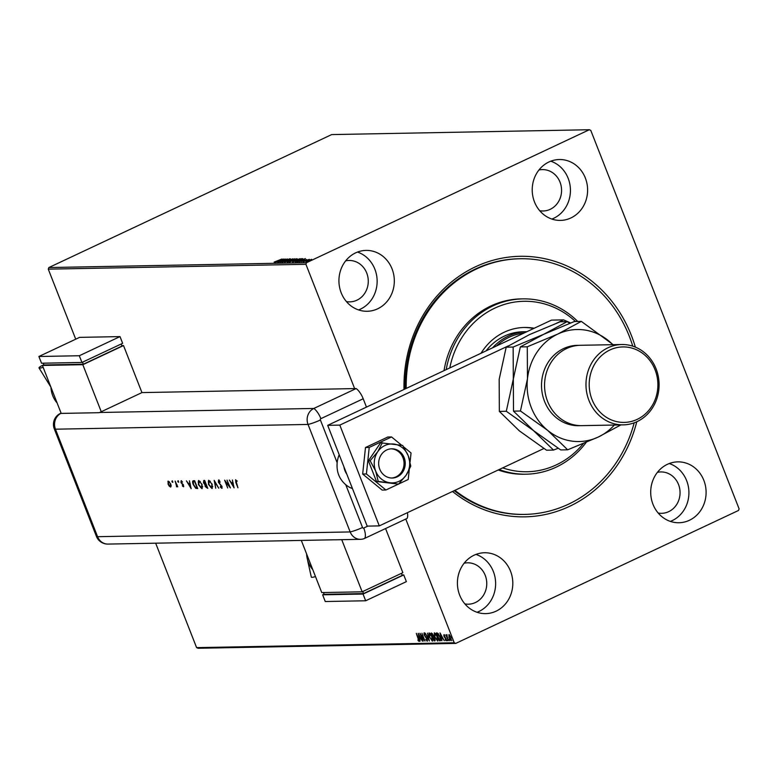 <?xml version="1.0" encoding="UTF-8"?>
<svg xmlns="http://www.w3.org/2000/svg" width="778" height="778" viewBox="0 0 778 778"><rect width="100%" height="100%" fill="white"/><g stroke="black" fill="none" stroke-linecap="round" stroke-linejoin="round"><path stroke-width="1.17" d="M404.006 389.457A130.296 118.548 -91.1 0 1 475.553 266.757A130.296 118.548 -91.1 0 1 635.363 347.114M636.774 421.764A130.296 118.548 -91.1 0 1 569.467 506.39A130.296 118.548 -91.1 0 1 452.524 491.463M406.194 388.426A127.855 116.33 -91.1 0 1 406.194 388.096A127.855 116.33 -91.1 0 1 520.103 258.743L519.091 258.763A127.855 116.33 88.9 0 0 475.426 269.013A127.855 116.33 88.9 0 0 405.192 388.893M496.082 611.177A30.439 27.697 88.9 0 0 512.177 576.819A30.439 27.697 88.9 0 0 484.538 552.75A30.439 27.697 88.9 0 0 474.133 555.191A30.439 27.697 88.9 0 0 458.038 589.539A30.439 27.697 88.9 0 0 485.676 613.618A30.439 27.697 88.9 0 0 496.082 611.177M477.06 612.276A30.439 27.697 88.9 0 0 478.898 611.498A30.439 27.697 88.9 0 0 495.586 581.895A30.439 27.697 88.9 0 0 475.971 554.403M570.887 217.957A30.439 27.697 88.9 0 0 586.982 183.608A30.439 27.697 88.9 0 0 559.343 159.529A30.439 27.697 88.9 0 0 548.947 161.97A30.439 27.697 88.9 0 0 532.852 196.328A30.439 27.697 88.9 0 0 560.491 220.407A30.439 27.697 88.9 0 0 570.887 217.957M551.874 219.065A30.439 27.697 88.9 0 0 553.712 218.287A30.439 27.697 88.9 0 0 570.391 188.684A30.439 27.697 88.9 0 0 550.785 161.192M377.593 308.837A30.439 27.697 88.9 0 0 393.687 274.488A30.439 27.697 88.9 0 0 366.049 250.409A30.439 27.697 88.9 0 0 355.653 252.85A30.439 27.697 88.9 0 0 339.558 287.199A30.439 27.697 88.9 0 0 367.197 311.278A30.439 27.697 88.9 0 0 377.593 308.837M358.58 309.945A30.439 27.697 88.9 0 0 360.418 309.158A30.439 27.697 88.9 0 0 377.097 279.565A30.439 27.697 88.9 0 0 357.491 252.072M689.366 520.297A30.439 27.697 88.9 0 0 705.471 485.949A30.439 27.697 88.9 0 0 677.823 461.869A30.439 27.697 88.9 0 0 667.427 464.31A30.439 27.697 88.9 0 0 651.332 498.659A30.439 27.697 88.9 0 0 678.97 522.738A30.439 27.697 88.9 0 0 689.366 520.297M670.354 521.406A30.439 27.697 88.9 0 0 672.192 520.618A30.439 27.697 88.9 0 0 688.88 491.025A30.439 27.697 88.9 0 0 669.265 463.532M658.198 513.042A20.705 18.837 88.9 0 0 661.611 513.324A20.705 18.837 88.9 0 0 668.681 511.661A20.705 18.837 88.9 0 0 679.632 488.302A20.705 18.837 88.9 0 0 660.833 471.935A20.705 18.837 88.9 0 0 657.429 472.334M346.414 301.582A20.705 18.837 88.9 0 0 349.837 301.864A20.705 18.837 88.9 0 0 356.908 300.201A20.705 18.837 88.9 0 0 367.848 276.842A20.705 18.837 88.9 0 0 349.059 260.474A20.705 18.837 88.9 0 0 345.646 260.873M539.708 210.712A20.705 18.837 88.9 0 0 543.132 210.984A20.705 18.837 88.9 0 0 550.202 209.331A20.705 18.837 88.9 0 0 561.142 185.971A20.705 18.837 88.9 0 0 542.354 169.594A20.705 18.837 88.9 0 0 538.94 170.003M464.904 603.923A20.705 18.837 88.9 0 0 468.317 604.205A20.705 18.837 88.9 0 0 475.387 602.542A20.705 18.837 88.9 0 0 486.338 579.182A20.705 18.837 88.9 0 0 467.539 562.805A20.705 18.837 88.9 0 0 464.135 563.214M354.632 388.592L305.919 264.296L48.275 269.149L48.858 267.544L306.503 262.701L589.316 129.732L590.774 130.373L739.1 508.851L738.526 510.456L455.704 643.416L198.059 648.269L196.601 647.627L155.668 543.19M448.925 635.645L448.867 634.751L449.966 635.684L451.026 637.717L451.191 640.683L449.032 637.746L448.867 634.751M446.893 635.441L448.342 640.634L445.823 634.906L446.426 635.743L446.523 634.799L447.126 635.315M446.66 635.636L446.523 634.799M443.898 634.848L446.095 639.108L446.173 640.771L445.308 640.012L445.259 639.477L445.862 640.07L445.833 639.146L443.966 636.355L443.82 634.858M444.539 635.383L444.228 636.326M445.862 640.07L446.066 639.039M440.698 640.586L439.405 640.8L436.332 632.961L437.82 633.214L440.085 636.939L440.533 640.722M434.143 640.897L431.08 633.059L433.151 634.974L434.814 638.641L434.853 640.887L434.143 640.897L434.309 640.09M429.388 640.984L425.187 633.175L428.668 639.098L427.492 633.127L429.388 640.984M423.222 641.101L419.877 633.273L423.932 639.088L421.919 633.234L424.992 641.072L420.937 635.276L423.222 641.101M418.759 640.586L416.298 633.341L418.642 638.631L419.07 641.383L418.049 640.498L417.951 639.886L419.245 640.343M196.601 647.627L454.245 642.774L405.766 519.062M75.729 339.189L48.275 269.149M418.156 633.302L422.405 641.121L420.762 638.621L419.77 638.641L420.091 641.16L418.156 633.302M426.889 640.43L426.859 639.088L424.098 634.829L424.01 632.991L425.216 634.303L424.321 633.798L424.36 634.799L427.141 639.098L427.219 641.228L425.761 639.535L427.453 640.129M429.359 637.075L429.077 632.893L432.062 636.988L432.325 641.14L429.592 636.968M434.62 636.978L434.338 632.796L437.324 636.89L437.586 641.033L434.853 636.871M440.008 632.893L444.257 640.712L442.614 638.213L441.622 638.232L441.943 640.751L440.008 632.893M447.438 640.09L447.525 640.722M449.451 639.886L449.042 639.399M449.528 640.051L449.606 640.683M452.932 639.993L453.01 640.625M306.221 261.826L311.608 259.288L306.026 261.768M303.235 261.836L309.274 259.337L303.235 261.836M306.688 259.502L301.349 261.603L306.425 259.726M295.397 261.991L301.689 258.656L302.817 258.753L295.397 261.991M302.01 259.103L302.817 258.753M297.031 258.986L289.309 262.098L297.196 258.802M284.554 262.196L290.544 258.87L286.294 261.379L292.849 258.821L284.554 262.196M278.388 262.312L285.234 258.967L281.694 261.427L287.276 258.928L280.158 262.274L283.688 259.813L278.388 262.312M276.919 261.262L281.928 259.025L274.128 262.098L276.958 261.359M589.316 129.732L331.671 134.584L48.858 267.544M283.513 258.996L277.571 262.322L279.195 261.262L278.203 261.282L275.256 262.371L283.523 259.016M282.132 262.322L289.63 258.802L281.986 262.283M283.474 261.427L282.9 262.147M289.688 258.948L289.105 259.356M294.813 259.016L287.228 262.225L289.581 260.504L294.959 258.782M300.075 258.918L292.489 262.128L294.833 260.406L300.22 258.685M305.365 258.588L299.423 261.914L301.047 260.854L297.108 261.953L305.365 258.588M306.503 262.701L305.919 264.296M454.245 642.774L455.704 643.416M454.245 490.655A127.855 116.33 88.9 0 0 523.905 514.423L524.917 514.404A127.855 116.33 -91.1 0 1 454.897 490.354M279.808 260.922L281.821 259.803L279.049 260.931L279.856 261.048M292.061 260.445L293.977 259.045L287.948 261.885L292.1 260.542M294.337 259.551L293.977 259.045M296.467 259.269L296.437 258.753M296.262 259.084L293.695 260.163L295.737 259.667M293.102 260.504L290.311 261.758L293.102 260.504M297.322 260.338L299.238 258.948L293.209 261.778L297.361 260.445M299.598 259.453L299.238 258.948M302.409 259.093L302.992 259.2M301.232 258.996L295.572 261.651L299.948 260.338L302 259.074L301.232 258.996M301.115 260.97L300.901 260.523L303.673 259.395L300.901 260.523M309.625 260.552L306.863 261.525L309.663 260.659M311.268 260.076L310.967 259.589M419.478 641.198L418.457 640.304M420.956 638.437L419.77 638.641M419.906 638.573L419.721 637.834M420.334 637.814L418.914 635.198L419.566 637.834L420.567 637.707M421.112 635.188L420.917 634.702M427.472 641.004L426.85 640.42M424.506 634.644L424.418 632.796M424.73 633.603L424.759 634.605M429.028 634.206L429.145 632.903M432.675 640.946L431.644 640.216M432.247 640.216L432.792 639.662M430.205 633.662L429.582 633.613M432.023 636.881L429.689 633.535M429.806 633.506L429.631 637.065L432.004 640.333L432.549 640.109M432.004 640.333L431.79 636.988M433.142 637.094L432.85 636.365M431.839 633.778L431.557 633.049M435.145 640.693L434.552 640.712M433.978 637.065L432.967 637.172L434.105 640.09L435.155 639.749M432.48 633.681L431.664 633.856L432.646 636.375L433.472 636.083M432.354 633.662L431.664 633.856M433.113 634.887L431.946 633.856M432.782 636.365L432.889 634.994M433.949 637.085L432.967 637.172M434.776 638.543L433.57 637.26M434.416 640.08L434.542 638.65M434.289 634.109L434.406 632.806M437.936 640.839L436.905 640.119M437.508 640.119L438.053 639.565M435.466 633.564L434.844 633.516M437.285 636.783L434.951 633.438M435.067 633.409L434.892 636.968L437.265 640.236L437.8 640.012M437.265 640.236L437.051 636.89M440.64 640.595L439.405 640.8M439.813 640.605L439.57 639.983M437.1 633.681L436.818 632.952M438.384 633.778L436.925 633.759L439.366 639.993L440.309 639.769L439.813 636.939L437.965 633.963L436.925 633.759M439.658 639.983L440.795 639.36M442.808 638.018L441.622 638.232M441.758 638.164L441.573 637.415M442.186 637.406L440.766 634.78L441.418 637.425L442.419 637.299M444.598 635.354L444.637 636.132M446.582 640.586L445.716 639.817M446.271 639.876L446.241 638.952L445.95 640.031M444.374 636.161L444.306 634.654M446.835 635.558L446.932 634.605M448.906 635.519L449.276 634.556M451.493 640.479L450.793 639.954M450.987 637.61L449.46 635.286M449.548 635.266L449.305 637.746L450.909 639.973L451.415 639.759M450.909 639.973L450.763 637.727M502.695 467.879A85.24 77.557 88.9 0 0 583.315 443.616M586.184 442.41A87.671 79.764 -91.1 0 1 526.181 474.191A87.671 79.764 -91.1 0 1 499.145 469.542M492.63 347.785A54.8 49.86 -91.1 0 1 508.326 336.077A54.8 49.86 -91.1 0 1 526.881 331.691L522.991 331.759A54.8 49.86 88.9 0 0 486.065 350.878M533.679 328.491A59.06 53.731 88.9 0 0 523.672 327.489M481.047 353.231A59.06 53.731 -91.1 0 1 524.43 327.47A59.06 53.731 -91.1 0 1 534.165 328.258M634.187 422.824A127.855 116.33 -91.1 0 1 524.917 514.404M498.212 469.98A87.671 79.764 88.9 0 0 524.158 474.23L526.181 474.191M446.202 369.618A87.671 79.764 -91.1 0 1 522.884 298.878A87.671 79.764 -91.1 0 1 577.762 321.45M522.884 298.878L520.861 298.917A87.671 79.764 88.9 0 0 444.014 370.649M575.477 321.489A85.24 77.557 88.9 0 0 449.791 367.926M520.103 258.743A127.855 116.33 -91.1 0 1 632.747 346.142M523.827 333.12A53.575 48.751 88.9 0 0 509.269 337.195A53.575 48.751 88.9 0 0 496.539 345.947M346.862 474.279A17.048 15.511 -91.1 0 1 343.925 466.79M391.626 478.023A14.617 13.294 88.9 0 0 396.012 476.875A14.617 13.294 88.9 0 0 403.801 460.712A14.617 13.294 88.9 0 0 391.071 448.828M543.9 448.507L379.294 525.889L367.177 526.123L327.684 425.342L551.495 320.118L563.612 319.884L570.595 322.958M379.294 525.889L339.801 425.109L508.277 345.909M556.805 323.084L563.612 319.884M327.684 425.342L339.801 425.109M401.643 445.249L391.548 436.954L387.804 437.022L365.485 447.515L362.665 474.035L382.163 490.072L385.898 489.994L398.375 484.13M391.548 436.954L369.229 447.447L365.485 447.515M369.229 447.447L366.399 473.967L362.665 474.035M366.399 473.967L385.898 489.994M398.735 483.965L408.217 479.501L409.257 469.766M410.094 461.918L411.047 452.981L403.626 446.883M390.41 477.916A14.617 13.294 88.9 0 0 392.229 478.023A14.617 13.294 88.9 0 0 405.241 464.165A14.617 13.294 88.9 0 0 393.503 448.906A14.617 13.294 88.9 0 0 391.684 448.809A14.617 13.294 88.9 0 0 378.672 462.667A14.617 13.294 88.9 0 0 390.41 477.916M402.693 445.444L380.617 442.789L368.393 460.78L376.503 481.475L398.569 484.13L406.174 475.105L410.794 466.129L408.236 455.762L402.693 445.444M382.358 442.75L377.738 451.726L370.134 460.751L368.393 460.78M370.134 460.751L375.677 471.069L378.244 481.436L376.503 481.475M378.244 481.436L398.569 484.13M408.236 455.762A19.479 17.729 88.9 0 0 394.018 444.073A19.479 17.729 88.9 0 0 377.738 451.726A19.479 17.729 88.9 0 0 375.677 471.069A19.479 17.729 88.9 0 0 389.895 482.759A19.479 17.729 88.9 0 0 406.174 475.105A19.479 17.729 88.9 0 0 408.236 455.762M407.409 512.673A12.176 4.678 64.8 0 1 407.05 518.449L364.736 538.347L407.05 518.449M339.218 454.79A24.351 22.154 88.9 0 0 337.166 462.774C336.368 471.731 339.237 479.044 345.763 484.723A24.351 22.154 88.9 0 0 352.463 488.584M366.467 407.108L363.2 398.764L320.876 418.661A1.021 0.924 88.9 0 0 320.4 419.994L337.166 462.774M99.633 412.496L313.826 408.46A12.176 11.077 88.9 0 0 308.039 424.438L55.452 429.193L97.581 536.694A12.176 1.906 -21.4 0 1 96.414 536.353L54.285 428.853A12.176 12.176 0 0 1 59.974 413.624A12.166 4.678 64.8 0 1 60.83 413.419L99.224 412.69A12.176 11.077 -91.1 0 1 99.633 412.496L141.946 392.598L356.149 388.562L313.826 408.46L356.149 388.562A12.176 4.678 64.8 0 1 363.2 398.764M320.876 418.661A12.176 4.678 64.8 0 0 313.826 408.46A12.176 11.077 88.9 0 0 308.039 424.438L350.168 531.938A12.176 11.077 88.9 0 0 364.736 538.347A12.176 4.678 -115.2 0 0 363.744 528.029L367.829 526.103M172.551 481.689L172.512 482.35L171.967 481.699L172.006 481.047L172.599 482.311M172.92 482.156L172.006 481.047M178.405 481.582L178.366 482.243L177.812 481.592L177.851 480.93L178.454 482.195M178.775 482.049L177.851 480.93M191.184 488.681L186.438 480.872L188.286 483.371L189.89 483.342L189.443 480.814L191.145 488.681M202.105 484.49L201.901 488.681L198.4 484.597L198.643 480.444L202.105 484.49M202.192 488.613L200.568 487.407M212.17 484.305L211.966 488.496L208.465 484.412L208.708 480.25L212.17 484.305M212.258 488.428L210.634 487.213M219.678 480.862L218.871 480.872L218.706 482.214L221.924 486.464L221.769 488.312L220.3 486.999L220.407 486.513L221.487 487.505L221.613 486.503L218.385 482.204L218.56 480.065L220.164 482.166L219.056 480.785M234.12 487.874L229.374 480.065L231.222 482.564L232.826 482.535L232.379 480.007L234.071 487.874M320.4 419.994A12.176 1.906 -21.4 0 1 308.039 424.438L350.168 531.938A12.176 11.077 88.9 0 0 360.574 539.329A12.176 11.077 88.9 0 0 364.736 538.347M237.271 481.047L235.899 480.551L237.932 487.796L235.851 482.506L235.608 479.744L236.862 481.242L236.181 480.415M227.011 480.114L230.405 487.942L225.581 481.815L227.682 487.991L224.609 480.152L229.422 486.269L227.011 480.114M214.183 480.347L218.754 488.166L214.816 482.01L215.71 488.214L214.183 480.347M204.711 480.532L207.784 488.37L205.207 486.464L204.964 484.782L203.496 482.798L203.748 480.551L204.711 480.532M193.547 480.736L194.646 480.716L197.719 488.555L195.764 488.312L193.236 484.597C192.312 482.068 192.419 480.785 193.547 480.736L193.061 480.833M183.559 486.707L182.373 485.997L182.392 485.501L183.073 486.104L183.112 485.326L180.973 482.545L181.079 480.872L182.12 481.64L182.12 482.166L181.371 481.572L181.274 482.506L183.413 485.287L183.472 486.775M183.073 486.104L183.375 485.2M182.529 481.981L181.78 481.387L181.274 482.506M176.587 486.221L175.147 481.086L177.715 486.804L177.063 485.968L176.45 486.736L176.684 486.172M177.335 485.842L176.966 486.853M171.179 486.075L170.567 487.047L169.215 486.124L168.058 484.091L168.243 481.115L170.732 484.042L171.179 486.075M170.79 486.999L169.614 485.929M167.999 481.164L168.058 482.36M360.574 539.329L335.318 539.806A12.176 11.077 -91.1 0 1 334.55 539.786L291.108 540.603A12.176 11.077 88.9 0 0 291.867 540.622A12.176 11.077 88.9 0 0 292.635 540.574M235.715 480.746L235.695 479.754M231.844 483.303L231.397 482.555M233.283 483.148L231.708 483.362L233.507 486.347L232.972 483.342L231.708 483.362M225.717 481.757L225.513 481.222M222.177 488.117L220.709 486.804M221.895 487.31L222.022 486.308M218.793 482.02L218.968 479.88M214.903 481.971L214.786 481.387M208.3 482.088L208.611 480.259M210.361 481.271L208.99 481.057M212.063 487.495L212.744 486.435M209.438 480.862L208.786 484.402L211.635 487.689L212.287 487.436M212.122 484.188L209.175 480.921M211.635 487.689L211.849 484.315M207.707 488.185L206.267 487.466M205.616 486.269L204.964 484.782M205.363 484.597L204.75 484.081M203.904 482.603L204.157 480.357M204.954 481.154L204.118 481.358M206.413 484.869L205.82 485.073M206.355 484.869L205.518 486.445L207.143 487.573L205.976 484.937M204.663 481.154L203.807 482.788L205.849 484.256L204.254 481.232M198.234 482.282L198.546 480.454M200.296 481.456L198.925 481.251M201.998 487.689L202.688 486.62M199.372 481.057L198.721 484.597L201.57 487.874L202.222 487.631M202.056 484.373L199.11 481.115M201.57 487.874L201.784 484.5M197.641 488.38L195.764 488.312M196.173 488.117L195.249 487.291M193.07 482.418L193.284 480.765M194.889 481.339L193.304 481.757L193.557 484.587L195.657 487.563L197.087 487.757L194.636 481.533L193.304 481.757M188.908 484.111L188.461 483.371M190.347 483.955L188.772 484.169L190.571 487.154L190.036 484.149L188.772 484.169M183.764 486.61L182.781 485.812M183.482 485.91L183.52 485.132L183.17 486.056M183.229 484.616L181.848 483.235M181.381 482.35L181.488 480.687M181.78 481.387L181.682 482.311L181.78 481.387M178.22 481.397L178.259 480.746M177.209 486.736L176.45 486.736M176.995 486.036L177.024 484.791M172.376 481.514L172.415 480.853M169.371 481.776L168.612 481.776M170.693 486.153L171.15 485.56M168.923 481.631L168.369 484.081L170.285 486.338L170.859 486.114M170.683 483.916L168.748 481.66M170.285 486.338L170.411 484.042M307.699 560.724L311.317 577.111A7.303 1.148 -21.4 0 0 315.489 576.586M301.31 540.418L321.752 592.573L362.169 591.815L402.858 572.676L385.567 528.554M362.169 591.815L341.736 539.679M401.409 573.357L402.216 575.409L363.559 593.585L362.752 591.533M363.559 593.585L324.154 594.324L323.454 592.544M363.044 594.052L365.679 600.772L406.369 581.633L403.733 574.923L363.044 594.052L322.627 594.81L324.076 594.129M365.679 600.772L325.262 601.53L322.627 594.81M402.031 574.952L403.733 574.923M43.15 367.352A7.303 1.148 158.6 0 1 38.988 367.887A7.303 1.148 158.6 0 1 42.761 365.271A7.303 1.148 158.6 0 1 43.753 364.824M61.199 413.41L42.411 365.456L82.828 364.697L101.257 411.727M121.815 345.597L123.517 345.568L82.828 364.697M43.86 364.775L42.411 365.456M43.237 363.19L43.938 364.97L83.334 364.23L122 346.054L121.193 344.002M123.517 345.568L141.946 392.598M82.536 362.178L83.334 364.23M81.953 362.46L122.642 343.322L120.007 336.602L79.589 337.37L38.9 356.499L41.535 363.219L81.953 362.46L79.317 355.74L120.007 336.602M38.9 356.499L79.317 355.74M621.778 344.518L580.359 345.296A40.184 36.556 88.9 0 0 566.627 348.515A40.184 36.556 88.9 0 0 545.388 393.863A40.184 36.556 88.9 0 0 581.866 425.644L623.295 424.866A40.184 36.556 -91.1 0 1 586.807 393.084A40.184 36.556 -91.1 0 1 608.056 347.737A40.184 36.556 -91.1 0 1 621.778 344.518A40.184 36.556 -91.1 0 1 658.266 376.299A40.184 36.556 -91.1 0 1 637.017 421.647A40.184 36.556 -91.1 0 1 623.295 424.866M609.942 349.954A37.752 34.349 88.9 0 0 592.009 399.503A37.752 34.349 88.9 0 0 637.153 419.381A37.752 34.349 88.9 0 0 655.086 369.842A37.752 34.349 88.9 0 0 609.942 349.954M499.35 411.397L499.175 379.363L506.186 347.183L529.604 334.55L560.218 321.781L567.172 321.654L543.754 334.287L513.14 347.056L513.315 379.09L506.303 411.27L499.35 411.397L519.354 430.866L546.555 450.209L553.508 450.073L558.137 448.293M513.14 347.056L506.186 347.183M506.303 411.27L533.504 430.604L553.508 450.073M569.739 323.288L567.172 321.654M612.821 344.683A56.016 50.959 88.9 0 0 608.513 340.715A56.016 50.959 88.9 0 0 557.894 334.015L527.28 346.794L527.465 378.828L520.453 410.998L547.644 430.341L567.658 449.81L560.705 449.937L533.504 430.604L513.499 411.134L513.315 379.09L520.326 346.92L543.754 334.287L574.368 321.518L581.322 321.382L557.894 334.015A56.016 50.959 88.9 0 0 527.465 378.828A56.016 50.959 88.9 0 0 547.644 430.341A56.016 50.959 88.9 0 0 598.272 437.041A56.016 50.959 88.9 0 0 614.338 425.031M613.171 344.673L581.322 321.382M567.658 449.81L598.272 437.041L620.863 424.914M520.453 410.998L513.499 411.134M527.28 346.794L520.326 346.92M345.763 484.723L362.529 527.494A1.021 0.924 88.9 0 0 363.744 528.029M291.867 540.622L107.977 544.085A12.176 11.077 88.9 0 1 97.581 536.694L350.168 531.938A12.176 1.906 -21.4 0 0 362.529 527.494M60.83 413.419A12.176 11.077 88.9 0 0 55.452 429.193A12.176 1.906 -21.4 0 1 54.285 428.853M306.6 553.917A24.351 22.154 88.9 0 0 312.746 569.603M50.959 387.269A24.351 22.154 88.9 0 0 57.105 402.955M580.349 425.644A40.184 36.556 -91.1 0 1 542.519 394.738A40.184 36.556 -91.1 0 1 563.603 348.573A40.184 36.556 -91.1 0 1 578.842 345.354M96.414 536.353A12.176 12.176 0 0 0 107.977 544.085M312.814 569.778L306.483 553.605M57.173 403.13L50.833 386.958M50.842 387.036L38.988 367.887"/></g></svg>

